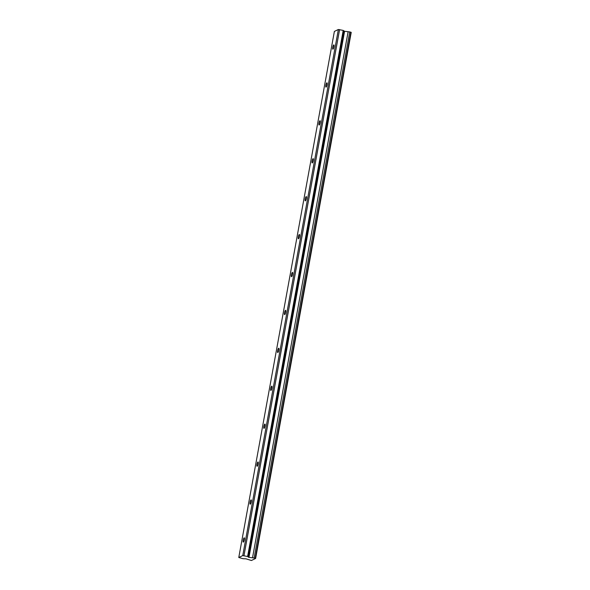 <?xml version="1.0" encoding="UTF-8"?>
<svg xmlns="http://www.w3.org/2000/svg" width="590" height="590" viewBox="0 0 590 590"><rect width="100%" height="100%" fill="white"/><g stroke="black" fill="none" stroke-linecap="round" stroke-linejoin="round"><path stroke-width="0.89" d="M333.955 46.765A2.205 0.531 -77 0 0 333.852 44.906A2.205 0.531 -77 0 0 332.753 47.348A2.205 0.531 -77 0 0 332.863 49.206A2.205 0.531 -77 0 0 333.955 46.765M244.378 539.666A2.205 0.531 -77 0 0 244.275 537.807A2.205 0.531 -77 0 0 243.183 540.248A2.205 0.531 -77 0 0 243.287 542.107A2.205 0.531 -77 0 0 244.378 539.666M251.274 501.751A2.205 0.531 -77 0 0 251.163 499.892A2.205 0.531 -77 0 0 250.072 502.333A2.205 0.531 -77 0 0 250.175 504.192A2.205 0.531 -77 0 0 251.274 501.751M258.162 463.836A2.205 0.531 -77 0 0 258.059 461.977A2.205 0.531 -77 0 0 256.96 464.419A2.205 0.531 -77 0 0 257.07 466.277A2.205 0.531 -77 0 0 258.162 463.836M265.05 425.921A2.205 0.531 -77 0 0 264.947 424.062A2.205 0.531 -77 0 0 263.848 426.504A2.205 0.531 -77 0 0 263.959 428.362A2.205 0.531 -77 0 0 265.05 425.921M271.938 388.006A2.205 0.531 -77 0 0 271.835 386.148A2.205 0.531 -77 0 0 270.744 388.589A2.205 0.531 -77 0 0 270.847 390.447A2.205 0.531 -77 0 0 271.938 388.006M278.834 350.091A2.205 0.531 -77 0 0 278.723 348.233A2.205 0.531 -77 0 0 277.632 350.674A2.205 0.531 -77 0 0 277.735 352.532A2.205 0.531 -77 0 0 278.834 350.091M285.722 312.176A2.205 0.531 -77 0 0 285.619 310.318A2.205 0.531 -77 0 0 284.52 312.752A2.205 0.531 -77 0 0 284.631 314.61A2.205 0.531 -77 0 0 285.722 312.176M292.611 274.254A2.205 0.531 -77 0 0 292.507 272.396A2.205 0.531 -77 0 0 291.416 274.837A2.205 0.531 -77 0 0 291.519 276.695A2.205 0.531 -77 0 0 292.611 274.254M299.506 236.339A2.205 0.531 -77 0 0 299.396 234.481A2.205 0.531 -77 0 0 298.304 236.922A2.205 0.531 -77 0 0 298.407 238.78A2.205 0.531 -77 0 0 299.506 236.339M306.394 198.424A2.205 0.531 -77 0 0 306.291 196.566A2.205 0.531 -77 0 0 305.192 199.007A2.205 0.531 -77 0 0 305.303 200.866A2.205 0.531 -77 0 0 306.394 198.424M313.283 160.51A2.205 0.531 -77 0 0 313.179 158.651A2.205 0.531 -77 0 0 312.088 161.092A2.205 0.531 -77 0 0 312.191 162.951A2.205 0.531 -77 0 0 313.283 160.51M320.178 122.595A2.205 0.531 -77 0 0 320.068 120.736A2.205 0.531 -77 0 0 318.976 123.177A2.205 0.531 -77 0 0 319.079 125.036A2.205 0.531 -77 0 0 320.178 122.595M327.067 84.68A2.205 0.531 -77 0 0 326.963 82.821A2.205 0.531 -77 0 0 325.864 85.262A2.205 0.531 -77 0 0 325.968 87.121A2.205 0.531 -77 0 0 327.067 84.68M238.773 557.513L243.065 558.693L245.978 558.819L251.414 560.5L255.625 558.457L351.227 32.376L349.737 31.919L254.135 558L248.973 557.366L344.582 31.285L343.203 30.415L338.365 29.5L242.756 555.581L238.773 557.513L334.375 31.432L338.365 29.5M349.737 31.919L344.582 31.285M248.973 557.366L247.601 556.495L242.756 555.581M255.625 558.457L254.135 558M339.589 29.588L243.98 555.662M343.203 30.415L247.601 556.495M348.115 31.735L252.513 557.816M350.829 32.17L255.227 558.251M343.941 31.108L248.331 557.189"/></g></svg>
